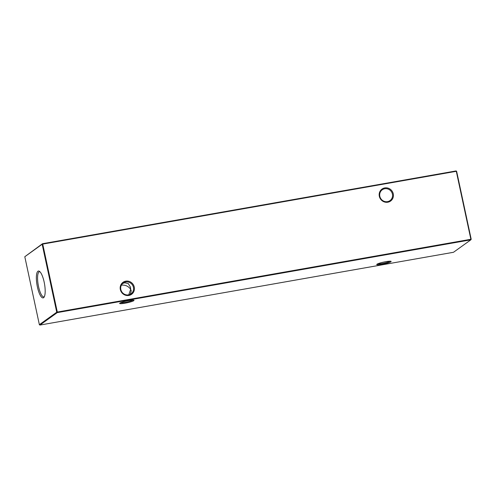 <?xml version="1.0" encoding="UTF-8"?>
<svg xmlns="http://www.w3.org/2000/svg" width="496" height="496" viewBox="0 0 496 496"><rect width="100%" height="100%" fill="white"/><g stroke="black" fill="none" stroke-linecap="round" stroke-linejoin="round"><path stroke-width="0.74" d="M120.336 289.528A7.366 7.012 -125.7 0 1 125.773 281.158A7.366 7.012 -125.7 0 1 134.267 287.072A7.366 7.012 -125.7 0 1 128.836 295.442A7.366 7.012 -125.7 0 1 120.336 289.528M133.424 287.32A6.653 6.336 54.3 0 0 123.25 283.024A6.653 6.336 54.3 0 0 120.832 289.534A6.653 6.336 54.3 0 0 131.006 293.83A6.653 6.336 54.3 0 0 133.424 287.32M379.328 196.292A7.366 7.012 -125.7 0 1 384.766 187.922A7.366 7.012 -125.7 0 1 393.266 193.837A7.366 7.012 -125.7 0 1 387.829 202.207A7.366 7.012 -125.7 0 1 379.328 196.292M392.417 194.085A6.653 6.336 54.3 0 0 382.242 189.788A6.653 6.336 54.3 0 0 379.824 196.298A6.653 6.336 54.3 0 0 390.005 200.595A6.653 6.336 54.3 0 0 392.417 194.085M128.656 300.576A7.366 0.936 -12.1 0 1 133.945 300.241A7.366 0.936 -12.1 0 1 125.004 303.199A7.366 0.936 -12.1 0 1 119.666 303.304A7.366 0.936 -12.1 0 1 128.656 300.576M120.491 302.771A6.653 0.843 167.9 0 0 125.035 302.38A6.653 0.843 167.9 0 0 132.978 300.092M385.764 261.69A7.366 0.936 -12.1 0 1 391.053 261.355A7.366 0.936 -12.1 0 1 382.112 264.312A7.366 0.936 -12.1 0 1 376.774 264.411A7.366 0.936 -12.1 0 1 385.764 261.69M377.599 263.884A6.653 0.843 167.9 0 0 382.143 263.494A6.653 0.843 167.9 0 0 390.079 261.206M122.679 283.483L124.632 282.77L128.284 283.576L130.485 287.209L130.665 289.298C128.433 286.192 125.327 284.803 121.34 285.138M128.774 294.829L130.665 289.298L131.26 290.817L130.293 294.271M44.15 282.044A13.64 3.782 -100 0 0 39.413 271.306A13.64 3.782 -100 0 0 37.392 286.893A13.64 3.782 -100 0 0 43.989 297.309A13.64 3.782 -100 0 0 44.15 282.044M39.947 271.74A12.778 3.546 -100 0 0 39.519 271.715A12.778 3.546 -100 0 0 38.539 286.576A12.778 3.546 -100 0 0 43.946 296.887A12.778 3.546 -100 0 0 44.336 296.713M453.487 252.284L470.853 239.822L57.282 312.598L39.916 325.066L453.487 252.284M57.3 312.058L470.871 239.277L456.295 171.306L42.73 244.088L57.3 312.058L56.736 312.22L42.166 244.249L24.8 256.717L39.37 324.688L56.736 312.22L57.282 312.598L57.3 312.058M24.8 256.717L42.513 243.716L456.084 170.934L456.63 171.312L471.2 239.283L470.853 239.822L471.2 239.283M42.513 243.716L42.166 244.249L42.73 244.088L42.513 243.716M456.63 171.312L456.084 170.934M39.37 324.688L39.916 325.066"/></g></svg>
